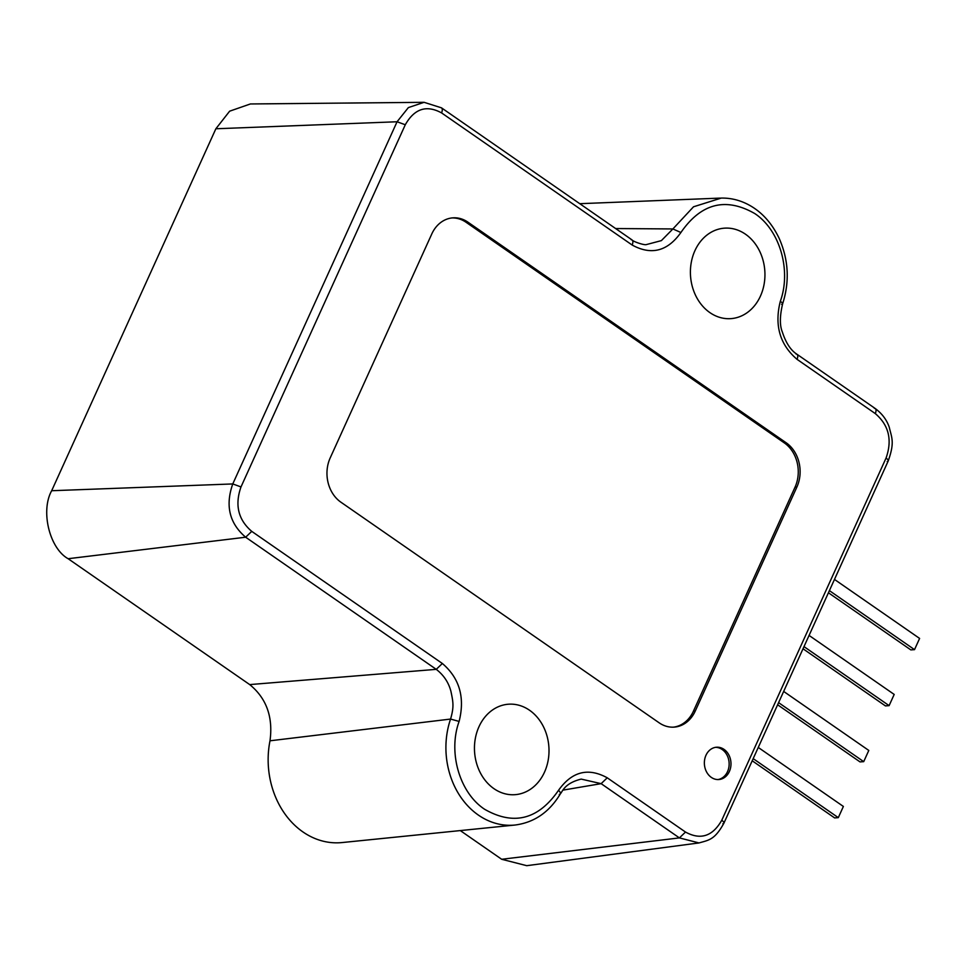<?xml version="1.0" encoding="UTF-8"?>
<svg xmlns="http://www.w3.org/2000/svg" width="968" height="968" viewBox="0 0 968 968"><rect width="100%" height="100%" fill="white"/><g stroke="black" fill="none" stroke-linecap="round" stroke-linejoin="round"><path stroke-width="1.45" d="M615.612 228.545L672.893 228.944L693.524 206.789L721.233 198.077C731.578 197.908 741.403 200.533 750.72 205.966C762.784 213.045 772.307 223.935 779.288 238.624C788.605 259.981 789.719 281.7 782.64 303.783C779.724 316.113 779.639 325.563 782.386 332.109C785.907 342.938 790.771 350.331 796.966 354.264L875.229 408.52C882.029 413.566 886.712 419.797 889.253 427.203C891.685 437.923 894.94 442.025 888.2 460.998L723.907 823.175C714.723 839.861 708.963 840.067 699.017 842.934L679.403 837.901L501.678 859.269L526.737 865.682L699.041 842.934M694.915 250.688A45.351 37.232 -94 0 1 725.419 228.109A45.351 37.232 -94 0 1 759.118 250.131A45.351 37.232 -94 0 1 760.437 296.111A45.351 37.232 -94 0 1 731.796 318.557A45.351 37.232 -94 0 1 696.742 297.636A45.351 37.232 -94 0 1 694.915 250.688M478.966 726.738A45.351 37.232 -94 0 1 509.471 704.159A45.351 37.232 -94 0 1 543.181 726.181A45.351 37.232 -94 0 1 544.5 772.161A45.351 37.232 -94 0 1 515.847 794.607A45.351 37.232 -94 0 1 480.793 773.686A45.351 37.232 -94 0 1 478.966 726.738M711.323 777.389A16.19 13.298 -94 0 1 704.644 759.638A16.19 13.298 -94 0 1 716.538 747.223A16.19 13.298 -94 0 1 724.028 749.377A16.19 13.298 -94 0 1 730.707 767.128A16.19 13.298 -94 0 1 718.813 779.543A16.19 13.298 -94 0 1 711.323 777.389M717.881 779.567A16.19 13.298 86 0 0 728.952 766.704A16.19 13.298 86 0 0 722.176 749.51A16.19 13.298 86 0 0 715.618 747.332M559.262 794.413C561.077 793.966 560.823 792.598 558.512 790.336C538.329 819.569 513.693 825.885 484.593 809.26C459.546 792.744 447.845 752.426 459.11 721.426L450.568 719.067C454.161 706.664 453.193 702.127 450.906 691.249C448.535 682.343 443.646 675.035 436.253 669.348L245.654 537.216C229.428 523.349 225.133 505.586 232.768 483.939L397.061 121.762L408.351 107.605L424.081 102.318L250.373 103.963L229.634 111.187L215.864 128.768L51.667 490.728C40.402 510.91 49.453 548.299 68.123 558.717L249.708 684.594C266.442 698.243 273.206 716.973 269.999 740.798A80.973 66.49 86 0 0 342.067 842.559L514.988 825.038A75.661 62.121 -94 0 1 450.568 719.067L269.999 740.798M460.296 830.58L501.678 859.269M459.11 721.426C465.124 697.505 459.534 678.193 442.352 663.491L436.253 669.348L249.708 684.594M631.148 239.689C633.06 240.028 633.399 241.806 632.165 245.037C651.283 255.504 667.521 251.317 680.903 232.514L672.893 228.944L661.374 240.621L646.394 244.577C644.277 245.4 632.999 241.564 632.08 239.955L441.481 107.835L424.105 102.318M722.89 823.72C724.621 823.284 724.245 822.122 721.777 820.223C712.63 836.34 700.542 840.284 685.501 832.056L679.403 837.901L601.14 783.656L562.856 790.142M685.501 832.056L607.239 777.8L601.14 783.656L581.199 779.095C564.525 783.233 562.541 791.509 560.339 793.869L560.339 793.869C549.328 812.176 534.215 822.57 514.988 825.038A75.661 62.121 -94 0 0 515.121 825.026M330.185 457.949L431.801 233.929A32.392 26.596 -94 0 1 452.927 217.848A32.392 26.596 -94 0 1 467.907 222.144L786.185 442.787A32.392 26.596 -94 0 1 796.894 487.025L695.266 711.044A32.392 26.596 -94 0 1 674.139 727.125A32.392 26.596 -94 0 1 659.16 722.818L340.881 502.174A32.392 26.596 -94 0 1 330.185 457.949M673.22 727.174A32.392 26.596 86 0 0 693.427 711.178L795.043 487.146A32.392 26.596 86 0 0 784.346 442.921L466.068 222.277A32.392 26.596 86 0 0 452.008 217.933M834.476 579.421L919.6 638.432L914.518 649.637L910.827 649.891L828.426 592.767M914.518 649.637L829.394 590.625M809.079 635.431L894.19 694.431L889.108 705.636L885.43 705.902L803.016 648.778M889.108 705.636L803.997 646.624M783.669 691.43L868.792 750.442L863.71 761.647L860.02 761.901L777.619 704.777M863.71 761.647L778.587 702.635M758.259 747.441L843.382 806.453L838.3 817.645L834.61 817.912L752.209 760.788M838.3 817.645L753.189 758.646M442.352 663.491L251.753 531.371L245.654 537.216L68.123 558.717M251.753 531.371C238.237 519.804 234.643 504.994 240.996 486.928L232.768 483.939L51.667 490.728M240.996 486.928L405.289 124.751L397.061 121.762L215.864 128.768M405.289 124.751C414.437 108.634 426.525 104.689 441.577 112.917C442.799 109.687 442.461 107.896 440.549 107.569M632.165 245.037L441.577 112.917M680.903 232.514C701.074 203.28 725.71 196.964 754.798 213.577C779.857 230.106 791.558 270.411 780.293 301.411C782.918 302.972 783.354 303.928 781.6 304.291M796.035 354.01C797.947 354.336 798.285 356.115 797.063 359.346C779.881 344.656 774.291 325.345 780.293 301.411M874.298 408.254C876.209 408.593 876.548 410.371 875.314 413.602L797.063 359.346M875.314 413.602C888.842 425.17 892.423 439.98 886.071 458.033C888.539 459.933 888.914 461.107 887.184 461.53M607.239 777.8C588.12 767.334 571.882 771.508 558.512 790.336M721.777 820.223L886.071 458.033M467.907 222.144L466.068 222.277M693.427 711.178L695.266 711.044M795.043 487.146L796.894 487.025M784.346 442.921L786.185 442.787M720.289 198.101L579.771 203.691"/></g></svg>
